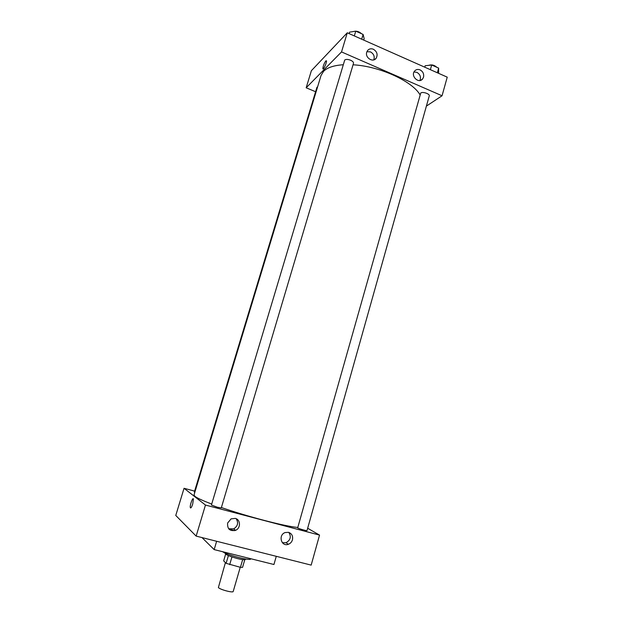 <?xml version="1.0" encoding="UTF-8"?>
<svg xmlns="http://www.w3.org/2000/svg" width="623" height="623" viewBox="0 0 623 623"><rect width="100%" height="100%" fill="white"/><g stroke="black" fill="none" stroke-linecap="round" stroke-linejoin="round"><path stroke-width="0.93" d="M225.417 562.616L218.393 587.528C219.818 589.56 233.189 593.112 233.204 591.468L240.244 567.288M242.666 559.618L240.423 567.327L242.557 567.358L244.777 559.734M240.423 567.327L226.126 563.324L223.665 560.864L225.635 554.166M231.951 556.939L229.677 564.695M228.4 555.599L226.126 563.324M245.68 559.018L245.571 559.415C245.088 560.022 242.495 559.773 237.784 558.652C230.113 556.565 225.876 554.82 225.082 553.426L225.199 553.029M222.504 551.682C228.4 555.443 251.014 561.175 250.773 558.87L250.812 558.738M201.992 537.579L214.172 549.603L273.941 564.5L276.277 556.316M184.05 488.292L175.764 515.462L196.144 536.107L311.173 565.116L319.544 535.102L205.465 505.051L184.05 488.292L194.617 491.119M234.731 530.64L229.023 529.168L234.731 530.64M216.64 541.27L214.172 549.603M317.637 86.714L316.928 87.337L194.314 492.108L194.781 492.427M217.419 507.247L221.29 507.885L353.506 63.258C353.654 62.23 352.704 61.225 350.656 60.26C347.961 59.232 345.983 59.154 344.721 60.026L211.415 505.035L217.419 507.247M307.661 528.242L319.544 535.102M297.669 527.915C299.024 528.81 307.139 531.1 307.014 530.555L429.255 95.919C430.072 93.933 422.69 91.402 420.751 93.006L297.669 527.915M343.164 64.745C333.866 65.392 327.348 67.572 323.602 71.287L321.047 75.461L194.01 494.974L194.983 496.375C197.281 498.135 202.857 500.69 211.711 504.054M221.399 507.527C247.58 516.638 285.186 526.404 297.514 527.432M292.444 539.837C291.759 542.018 290.396 543.505 288.348 544.284C281.253 547.08 277.936 534.986 285.132 532.548L288.558 532.338C291.852 533.592 293.145 536.091 292.444 539.837M227.621 523.024L231.086 518.866L235.268 518.398C240.665 519.527 240.906 528.211 235.595 530.321C229.871 531.45 227.216 529.02 227.621 523.024M205.465 505.051L196.144 536.107L311.173 565.116M282.367 542.711L286.035 542.711C290.505 540.133 291.432 536.699 288.815 532.416M228.68 528.779L233.726 528.841C237.846 526.116 238.656 522.736 236.14 518.71M192.709 504.046C191.658 507.208 190.872 508.423 190.35 507.683C189.594 505.798 192.795 496.726 193.403 499.015L192.709 504.046M196.144 536.107L175.764 515.462M193.41 499.015C192.795 496.726 189.602 505.798 190.35 507.683L190.583 507.971M353.046 64.8C379.29 66.124 412.153 81.099 419.995 94.727M341.529 51.927L442.05 95.771L447.236 77.159L347.276 32.793L341.529 51.927L306.166 87.788L315.596 91.729M426.389 106.112L442.05 95.771M423.539 77.159L422.589 78.973C418.656 84.113 410.308 75.905 414.583 71.069C416.063 69.441 417.893 69.044 420.073 69.885C422.962 71.513 424.115 73.935 423.539 77.159M366.745 52.168L367.453 50.697C368.98 48.812 370.958 48.329 373.372 49.24C377.055 51.577 377.99 54.559 376.183 58.196C373.068 62.962 364.813 57.713 366.745 52.168M347.276 32.793L311.375 70.703L306.166 87.788M419.933 80.492C421.156 77.026 420.136 74.308 416.865 72.338L414.007 71.972M373.816 59.87C374.836 56.444 373.73 53.788 370.506 51.904L366.924 51.67M326.452 60.797L326.444 60.797C327.036 62.199 323.267 70.531 322.862 68.732C323.018 66.217 324.007 63.593 325.829 60.867C324.007 63.593 323.018 66.217 322.87 68.732L322.994 68.912M363.723 40.09L364.151 38.649L363.108 34.429L355.756 31.15L349.55 32.155L349.114 33.611M363.108 34.429L361.698 39.194M355.756 31.15L354.331 35.924M353.623 31.5C356.496 30.768 359.121 31.508 361.496 33.712M438.592 73.327L438.647 68.102L431.692 65.002L425.159 65.765L424.754 67.183M438.647 68.102L437.338 72.766M431.692 65.002L430.368 69.675M428.624 65.36C431.599 64.387 434.324 65.018 436.785 67.268M288.348 544.284L286.035 542.711M235.595 530.321L233.726 528.841M422.589 78.973L420.899 80.219M376.183 58.196L374.766 59.465"/></g></svg>
